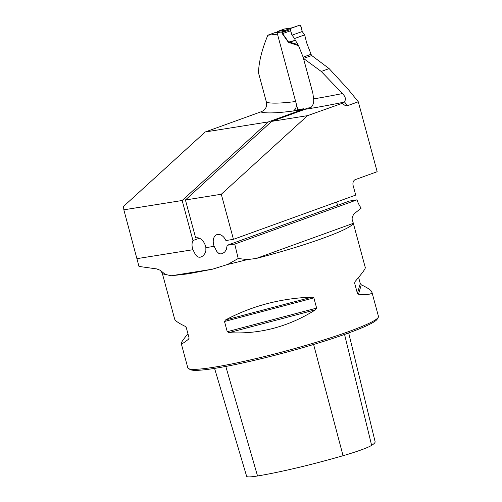 <?xml version="1.0" encoding="UTF-8"?>
<svg xmlns="http://www.w3.org/2000/svg" width="502" height="502" viewBox="0 0 502 502"><rect width="100%" height="100%" fill="white"/><g stroke="black" fill="none" stroke-linecap="round" stroke-linejoin="round"><path stroke-width="0.75" d="M296.738 105.552L295.408 109.047L293.852 110.565L303.503 108.771L301.84 109.8A186.48 17.551 164.9 0 1 260.714 111.921L205.205 131.982L123.542 206.404L123.837 209.811L138.979 266.436L156.599 268.896L160.282 270.277L165.246 274.393L171.226 275.767L188.344 273.81L212.641 269.16L227.745 264.416A98.731 9.293 -15.1 0 0 247.379 259.597L256.183 258.467C306.182 245.622 351.833 229.107 353.094 223.396L352.824 221.438C351.588 219.324 352.009 216.789 354.079 213.833L361.183 208.142A19.747 13.077 70.1 0 1 357.016 199.834L234.741 244.079L227.174 245.29L226.308 249.676L224.733 252.004L222.286 253.673L220.754 253.943L218.634 253.259L216.851 251.54L214.153 246.331A9.871 6.539 -109.9 0 1 216.877 234.635A9.871 6.539 -109.9 0 1 225.913 240.54L233.455 239.335L221.294 194.255L307.55 115.648L342.54 103.211C344.316 105.345 345.978 106.16 347.522 105.665L358.29 101.774L377.159 171.709L355.347 179.597A4.938 3.671 80.9 0 0 353.151 185.602L355.711 195.096L233.455 239.335M205.205 131.982L268.419 121.892L182.157 200.499L192.963 240.546A9.871 6.539 70.1 0 0 192.956 249.714L195.422 254.608L197.104 256.415L198.905 257.256L200.988 257.093L203.197 255.725L204.923 253.441L205.858 250.693L205.864 247.655L214.153 246.331M301.84 109.8L268.419 121.892M277.468 34.149A178.587 16.804 164.9 0 1 267.842 35.19L275.134 32.555A234.616 22.082 164.9 0 0 277.022 32.341M260.714 111.921C265.294 110.264 267.202 107.045 266.449 102.276L258.505 72.828C258.775 62.148 261.893 49.604 267.842 35.19M247.379 259.597L238.212 258.505L234.741 244.079M238.212 258.505L227.745 264.416M123.837 209.811L182.157 200.499M205.864 247.655A9.871 6.539 70.1 0 0 195.686 238.017L185.42 199.984L271.682 121.371L305.003 109.317L306.716 108.231L310.87 107.604C313.091 105.401 314.02 102.496 313.643 98.888L312.796 92.939L303.484 58.408L321.242 71.453L329.124 68.598L311.748 55.546L303.484 58.408M199.382 238.224L192.963 240.546M303.766 109.762L303.503 108.771M358.29 101.774L348.112 89.262L329.124 68.598M313.643 98.888A178.587 16.804 -15.1 0 0 342.408 93.56L321.242 71.453M342.395 103.035L344.347 101.762L347.522 105.665M342.408 93.56C345.583 96.729 346.229 99.459 344.347 101.762M271.682 121.371L307.55 115.648M185.42 199.984L221.294 194.255M358.604 277.38L360.273 283.567L361.277 284.766C367.853 287.941 371.392 290.382 371.9 292.095C372.377 294.254 367.903 294.969 358.484 294.247L357.393 293.356L354.632 283.141L355.058 281.566C362.086 273.402 365.494 268.752 365.299 267.622L352.824 221.438M371.9 292.095L378.458 316.392A98.731 9.293 164.9 0 1 378.257 317.358A98.731 9.293 164.9 0 1 315.105 342.634A98.731 9.293 164.9 0 1 213.57 367.288A98.731 9.293 164.9 0 1 188.463 368.568A98.731 9.293 164.9 0 1 187.804 367.834L181.253 343.537C181.065 342.646 183.293 339.396 187.943 333.774M160.276 270.289L162.228 273.032L174.646 319.059C175.154 320.772 178.693 323.213 185.276 326.388L186.273 327.586L189.034 337.802L188.696 339.076C183.989 342.828 181.504 344.316 181.253 343.537M188.997 338.681L189.047 337.871M228.937 332.65L227.249 331.703L224.494 321.487L225.511 319.969C251.803 305.925 280.681 298.307 312.144 297.096L313.869 297.887L316.63 308.109L315.563 309.778C288.38 326.84 259.503 334.464 228.937 332.65L315.563 309.778M378.257 317.358L377.215 319.153A97.25 9.155 164.9 0 1 315.011 344.046A97.25 9.155 164.9 0 1 214.994 368.33A97.25 9.155 164.9 0 1 190.264 369.591L188.463 368.568M214.58 368.399L246.639 476.31A39.294 3.696 -15.1 0 0 257.545 475.978A96.064 9.042 -15.1 0 0 343.061 455.709A39.294 3.696 -15.1 0 0 371.637 445.368A96.064 9.042 -15.1 0 0 375.107 441.678L348.689 332.945M357.016 199.834L349.448 201.045L227.174 245.29M338.022 205.18A9.871 6.539 70.1 0 1 336.409 202.08M297.887 109.8L277.073 32.668A0.985 0.74 81.1 0 1 277.518 31.463L284.188 29.066A0.985 0.74 81.1 0 1 284.396 29.028M313.392 97.124L312.796 92.939M298.577 45.713L288.418 42.331L289.447 42.042L298.019 44.615L298.577 45.713L303.12 57.146L312.777 92.945M311.566 55.609L306.653 42.808L304.676 34.883L294.555 38.522L292.07 35.165L290.652 30.747L282.607 33.603L288.606 42.061L295.339 40.329L294.555 38.522M288.418 42.331L282.419 33.866L281.848 31.915L291.825 27.861M298.019 44.615L295.339 40.329M303.12 57.146L311.196 54.241M295.433 40.505L289.447 42.042L289.591 43.021M292.164 27.798A3.947 3.941 -111.4 0 0 292.823 27.623L299.914 25.1L300.874 25.797L302.166 31.532L304.676 34.883M290.652 30.747L290.313 29.599L290.758 28.394L285.293 30.333L282.074 32.523L282.607 33.603A3.947 1.167 144.7 0 1 282.419 33.866M290.758 28.394L299.914 25.1L292.12 27.805L284.289 29.034M281.804 32.561A3.947 0.37 164.9 0 1 282.074 32.523L290.313 29.599M277.073 32.668L281.848 31.915A3.947 2.309 -161.2 0 1 282.249 32.335M285.318 30.264L292.823 27.623M302.166 31.532L292.07 35.165C290.89 32.699 290.457 30.44 290.758 28.394L299.914 25.1C301.175 26.581 301.928 28.727 302.166 31.532L292.07 35.165M266.449 102.276A178.587 16.804 -15.1 0 0 295.653 101.529M137.015 258.643L192.956 249.714M212.641 269.16L171.226 275.767M343.519 102.257A186.48 17.551 164.9 0 1 305.003 109.317M162.228 273.032A98.731 9.293 -15.1 0 0 165.246 274.393M344.554 334.426L371.637 445.368M225.806 366.435L257.545 475.978M313.606 344.472L343.061 455.709M358.484 294.247L361.277 284.766M357.393 293.356L360.273 283.567M354.632 283.141L355.115 281.503M225.511 319.969L312.144 297.096M224.494 321.487L313.869 297.887M227.249 331.703L316.63 308.109M353.094 223.396L256.183 258.467M292.578 27.71A3.947 2.585 -109.8 0 1 292.271 27.792L284.188 29.066M277.518 31.463L285.6 30.195A3.947 2.585 -109.8 0 0 285.908 30.114"/></g></svg>
